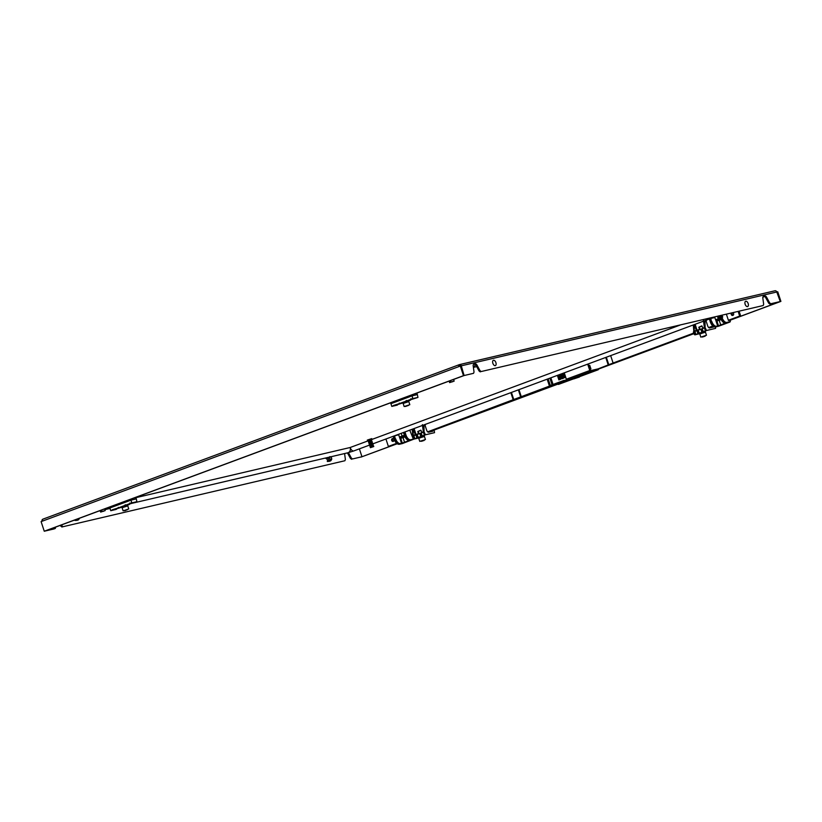 <?xml version="1.0" encoding="UTF-8"?>
<svg xmlns="http://www.w3.org/2000/svg" width="822" height="822" viewBox="0 0 822 822"><rect width="100%" height="100%" fill="white"/><g stroke="black" fill="none" stroke-linecap="round" stroke-linejoin="round"><path stroke-width="1.23" d="M75.49 519.73A2.384 1.305 69.6 0 0 76.836 520.429A2.384 1.305 69.6 0 0 76.929 520.398A2.384 1.305 69.6 0 0 77.104 520.305M326.951 457.679A2.384 1.305 69.6 0 0 327.454 460.238A2.384 1.305 69.6 0 0 329.119 461.389A2.384 1.305 69.6 0 0 329.201 461.358A2.384 1.305 69.6 0 0 329.375 461.265M348.436 452.645L351.364 458.07L352.556 458.943L361.978 456.744L352.556 458.943M359.378 448.853L361.978 456.744M44.265 531.228L463.485 375.675L460.32 366.057L460.957 365.913L464.122 375.531L461.276 365.831A1.788 1.5 -103.2 0 0 459.313 364.66A1.788 0.976 69.6 0 0 459.251 364.68L42.836 519.185A1.788 0.976 -110.4 0 0 42.508 521.086L41.1 521.61L44.265 531.228L54.324 528.875L45.837 530.735L464.122 375.531L473.544 373.322L474.027 372.058L473.205 365.934A2.384 1.305 -110.4 0 1 473.821 364.125A2.384 1.305 -110.4 0 1 473.904 364.095L475.26 363.786A2.384 1.305 -110.4 0 1 476.976 365.05L480.007 370.65L481.209 371.534L763.176 305.537L481.209 371.534M55.259 528.525L55.721 527.066M61.27 525.001L62.924 526.738L344.891 460.741L345.384 459.467L344.582 453.549M347.439 452.881L350.429 458.419L351.621 459.293M344.891 460.741L62.924 526.738M60.335 525.35L61.989 527.077M763.176 305.537L763.669 304.263L762.837 298.139A2.384 1.305 -110.4 0 1 763.453 296.331A2.384 1.305 -110.4 0 1 763.546 296.31L764.892 295.992A2.384 1.305 -110.4 0 1 766.618 297.256L769.649 302.866L770.841 303.739L769.906 304.089L780.263 301.54L730.193 320.118M770.841 303.739L780.263 301.54L777.098 291.913L777.735 291.769L780.9 301.386L730.224 320.19M473.534 364.31L474.325 364.125A2.384 1.305 -110.4 0 1 476.041 365.389L479.072 370.999L480.264 371.883M463.485 375.675L473.544 373.322M763.176 296.526L763.957 296.341A2.384 1.305 -110.4 0 1 765.683 297.605L768.714 303.215L769.906 304.089M459.621 364.588L774.817 290.813A1.788 1.5 76.8 0 1 776.78 291.995L780.263 301.54L780.9 301.386M460.289 366.067L459.313 364.66M693.881 333.588L598.498 368.975A1.192 0.647 69.6 0 1 598.18 369.766L579.469 376.712L598.139 369.777A1.192 0.647 69.6 0 0 598.18 369.766M557.665 384.131L434.15 429.957M397.118 443.705L361.043 457.083L397.201 443.757M693.912 333.67L598.508 369.068M557.748 384.182L434.17 430.04M42.693 519.268A1.788 1.5 -103.2 0 0 42.025 521.271M459.251 364.68A1.788 0.976 69.6 0 0 458.912 366.581L460.32 366.057M459.642 365.811L459.529 366.355M42.836 519.185A1.788 0.976 -110.4 0 1 42.908 519.165L459.19 364.701M60.797 526.203L61.732 525.854M350.429 458.419L351.364 458.07M480.007 370.65L479.072 370.999M769.649 302.866L768.714 303.215M720.411 319.84L717.308 320.919L720.411 319.84M717.308 320.919L720.699 319.768L720.226 319.265L717.123 320.344L720.216 319.624M717.38 319.799L720.473 319.08L717.38 319.779M720 318.926L716.846 319.481L720.226 318.34L716.835 319.45M722.363 317.138L719.332 318.196L722.363 317.138M722.24 316.912L719.322 318.176L722.723 317.056L722.548 316.511L719.096 317.467L722.548 316.511M719.404 317.076L722.014 316.213L718.911 316.922L719.096 317.467M718.911 316.922L721.932 315.319M718.87 316.758L722.312 315.812M719.332 315.925L718.644 316.09M404.249 437.15L401.136 438.229L404.249 437.15M401.136 438.229L404.527 437.088L404.352 436.544L400.951 437.664L404.044 436.944M400.951 437.664L403.818 436.256M400.9 437.499L404.352 436.544M403.828 435.876L400.674 436.811L403.828 435.876M373.548 446.582L370.373 447.682L373.548 446.582M373.28 446.387L370.373 447.682L373.763 446.531L373.589 445.986L370.136 446.942L373.589 445.986M370.362 446.932L373.527 445.832M373.126 445.308L369.951 446.408L373.126 445.308M370.136 446.233L373.126 444.589L369.674 445.545L373.126 444.589M369.674 445.545L373.065 444.425M372.674 443.911L369.499 445.01L372.674 443.911M369.674 444.825L372.664 443.181L369.212 444.137L372.664 443.181M369.438 444.127L372.602 443.027M372.212 442.503L368.986 443.448L372.212 442.503M368.986 443.438L372.202 441.784L368.759 442.729L372.202 441.784M368.975 442.719L372.14 441.62M371.75 441.106L368.523 442.041L371.75 441.106M368.749 442.02L371.739 440.376L368.297 441.332L371.739 440.376M368.297 441.332L371.688 440.212M371.287 439.698L368.061 440.643L371.287 439.698M368.287 440.613L371.277 438.979L367.835 439.934L371.277 438.979M371.256 438.907L367.855 440.027M371.739 438.619L367.311 440.078M450.929 382.035L454.155 381.11L450.929 382.035L450.744 381.47L449.624 382.6L452.819 381.593M450.322 382.261L452.85 381.665M450.775 381.542L450.137 381.696M101.969 511.51L105.195 510.585L101.969 511.51L101.784 510.945L100.664 512.075L103.86 511.068M101.363 511.736L103.891 511.15M101.815 511.027L101.178 511.171M136.072 497.618L350.162 447.507A4.172 3.494 -103.2 0 1 347.829 452.799L353.85 450.908A4.172 2.281 -110.4 0 1 350.162 447.507L368.184 440.818M371.482 439.595L679.938 325.142M726.412 314.271L728.467 320.529L729.494 319.974M719.24 320.395L720.719 324.896L725.343 323.19M723.874 322.738L724.161 323.621M409.777 430.153L412.798 437.725M403.068 437.705L404.547 442.215L409.171 440.5M407.702 440.047L407.989 440.941M716.866 319.563L720.637 318.124M709.489 318.946L710.506 322.039A5.97 3.257 69.6 0 0 715.561 326.951L726.802 322.779A5.97 3.257 -110.4 0 1 721.747 317.867L720.267 318.453M721.171 317.693L715.757 319.707M372.88 443.839L714.739 317.004M714.678 317.035L715.52 319.573M717.493 316.357L718.223 318.576M400.735 436.718L403.962 435.65M400.694 436.883L404.465 435.434M393.317 436.256L394.334 439.349A5.97 3.257 69.6 0 0 399.389 444.26L410.63 440.089A5.97 3.257 -110.4 0 1 405.575 435.177L404.095 435.763M404.999 435.013L399.584 437.016M403.397 432.516L404.568 435.578L403.54 432.464M402.708 432.773L403.53 432.578M399.348 436.893L398.598 434.293M401.218 433.348L402.05 435.886M573.807 378.891L579.459 377.01M575.04 378.326L577.866 377.39L575.04 378.326M579.284 376.157L579.5 376.825M731.344 313.11A1.49 1.243 -103.2 0 0 732.875 315.412A1.49 1.243 -103.2 0 0 732.988 312.73M733.203 315.216A1.49 1.243 76.8 0 1 732.299 312.894M597.943 369.181L693.768 333.229M590.062 369.242L588.912 365.739L589.775 365.41M708.811 327.649L712.931 326.118M728.415 320.364L740.622 315.843L739.132 311.291M740.622 315.843L739.666 316.069L738.166 311.517M693.727 333.105L613.099 363.026L610.654 355.618M739.666 316.069L728.384 320.251M712.828 326.026L708.698 327.557M613.099 363.026L592.241 371.164M589.898 369.304L590.926 368.924L589.734 365.297L588.706 365.677M393.286 441.414A1.49 1.243 -103.2 0 0 392.361 438.588A1.49 1.243 -103.2 0 0 393.286 441.414M552.168 385.076L427.656 431.838M396.656 443.335L388.364 446.418L385.929 438.999M388.364 446.418L396.769 443.428M427.769 431.92L551.1 385.539M393.615 441.219A1.49 1.243 76.8 0 1 392.988 438.547M566.625 379.743L564.211 380.637M564.56 373.712L563.563 374.082L564.755 377.709L565.752 377.339M560.614 375.181L561.806 378.798L563.584 378.141L562.402 374.513L560.614 375.181L562.433 374.637M557.676 376.271L558.868 379.887L560.645 379.23L559.453 375.603L557.676 376.271L559.494 375.726M565.67 377.37L564.591 373.835M562.731 378.459L561.58 374.955M559.782 379.548L558.631 376.044M563.563 374.082L564.519 373.856M583.291 374.596A3.648 1.264 -109.4 0 1 583.086 374.627A3.648 1.264 -109.4 0 1 583.065 374.627A3.874 3.73 -96.3 0 0 583.846 374.565A3.853 2.969 -104.2 0 0 584 374.524A3.874 1.654 -109.8 0 1 583.589 374.38A3.648 3.422 -99.3 0 0 584.175 374.174A3.874 1.017 70.9 0 0 584.452 374.339A3.874 1.017 -109.1 0 1 584.35 374.442A3.853 2.456 -110.9 0 1 584.226 374.493A3.853 3.853 144.9 0 1 584.021 374.544A3.874 3.494 78.7 0 1 583.856 374.565M584.452 374.339A3.853 2.456 69.1 0 0 584.586 374.318A3.853 3.853 -35.1 0 0 584.771 374.246A3.874 3.494 -101.3 0 0 585.387 373.815A3.648 1.264 70.6 0 0 585.613 373.774A3.874 3.73 83.7 0 1 584.956 374.216A3.853 2.969 75.8 0 1 584.812 374.287L584.812 374.287A3.874 3.874 0 0 0 585.901 373.537M578.914 376.281L581.791 374.935C589.436 372.366 591.408 371.914 587.699 373.558L573.581 378.49M550.997 385.22L564.118 380.36L564.395 381.203L567.375 380.185A1.192 0.647 -110.4 0 1 566.358 379.209L564.262 372.828M588.141 363.971L590.515 370.65L597.861 368.934M587.689 364.136L589.785 370.517A1.192 0.647 69.6 0 0 590.792 371.503L598.139 369.777M579.418 376.568L580.877 375.818M552.805 385.693A2.384 1.305 -110.4 0 1 552.723 385.734A2.384 1.305 -110.4 0 1 552.631 385.754L557.069 384.11C564.509 381.634 566.379 381.213 562.69 382.836A2.384 1.305 -110.4 0 1 561.765 382.559M573.725 378.798L558.539 384.377A2.384 1.305 -110.4 0 1 557.47 383.966M552.631 385.754L564.395 381.203M551.069 385.436L551.274 386.073M566.533 379.774L566.759 380.463M558.374 383.823A3.874 3.134 -103.6 0 0 558.939 383.802A3.874 3.134 -103.6 0 0 559.042 383.782A3.853 1.921 -106.3 0 0 559.135 383.761A3.853 1.418 -109.5 0 1 559.063 383.761A3.874 2.774 -111.6 0 1 558.446 383.72A3.648 2.754 -104.4 0 0 558.909 383.535A3.874 2.261 69.4 0 0 559.422 383.617A3.853 3.339 66.1 0 0 559.607 383.586A3.853 3.576 -99.9 0 0 559.782 383.504A3.874 2.692 -105 0 0 560.234 383.114A3.648 2.384 69 0 0 560.45 383.073A3.648 2.384 69 0 0 560.645 383.001A3.874 3.134 76.4 0 1 560.111 383.412A3.853 1.921 73.7 0 1 560.018 383.473A3.853 1.418 70.5 0 0 560.09 383.442L560.09 383.442A3.874 2.774 68.4 0 0 560.573 383.114M559.998 383.401A3.874 2.261 -110.6 0 1 559.72 383.586A3.853 3.339 -113.9 0 1 559.556 383.658A3.853 3.576 80.1 0 1 559.371 383.699A3.874 2.692 75 0 1 559.124 383.73M495.265 365.646A2.836 1.552 -110.4 0 1 492.861 363.314A2.836 1.552 -110.4 0 1 493.498 360.272A2.836 1.552 -110.4 0 1 495.892 362.605A2.836 1.552 -110.4 0 1 495.265 365.646M747.136 306.606A2.836 1.552 -110.4 0 1 744.968 303.595A2.836 1.552 -110.4 0 1 746.171 301.222A2.836 1.552 -110.4 0 1 748.339 304.243A2.836 1.552 -110.4 0 1 747.136 306.606M330.66 459.858L329.694 460.772A2.415 1.325 69.6 0 0 330.485 460.916A2.415 1.325 69.6 0 0 330.906 460.587L331.513 459.704A1.757 0.966 69.6 0 0 331.698 459.138L331.667 459.118A1.695 0.925 69.6 0 1 331.215 459.878A1.695 0.925 69.6 0 1 330.66 459.806L330.66 459.858A1.757 0.966 69.6 0 0 331.513 459.704M329.694 460.772L327.454 461.512M329.53 457.69A1.757 0.966 69.6 0 0 330.475 459.734L330.475 459.683A1.695 0.925 69.6 0 1 329.571 457.71L328.183 457.762A2.415 1.325 69.6 0 0 329.509 460.649L327.269 461.389M328.183 457.762L326.015 458.645M330.475 459.734L329.509 460.649M329.848 456.621L330.763 456.888A1.695 0.925 69.6 0 1 331.667 458.861L331.708 458.882A1.757 0.966 69.6 0 0 330.763 456.837M331.184 459.508L331.708 458.882M328.204 457.392A2.415 1.325 69.6 0 0 328.194 457.505L326.015 458.388M329.622 457.053A1.757 0.966 69.6 0 0 329.54 457.433L328.194 457.505M330.372 459.601L331.667 459.118M328.851 457.731L329.581 457.453M329.591 457.32L330.763 456.888M330.197 459.406L331.667 458.861M77.956 519.011L77.422 519.823A2.415 1.325 69.6 0 0 78.213 519.956A2.415 1.325 69.6 0 0 78.635 519.627L79.241 518.754A1.757 0.966 69.6 0 0 79.415 518.271M77.422 519.823L75.182 520.552M76.785 519.247A2.415 1.325 69.6 0 0 77.237 519.699L74.997 520.429M78.378 518.908A1.757 0.966 69.6 0 0 79.241 518.754M78.152 518.744A1.757 0.966 69.6 0 0 78.193 518.785L77.237 519.699M78.388 518.857A1.695 0.925 69.6 0 0 78.933 518.929A1.695 0.925 69.6 0 0 79.374 518.292M407.733 396.451L408.031 397.345M396.923 405.205L397.673 404.27L397.396 405.03L392.68 406.13L393.296 405.523L399.626 403.551L399.287 403.088M396.851 405.225L391.806 406.407L390.912 403.694L411.997 395.875L412.891 398.588L417.966 397.396L417.001 393.008M415.84 393.44L416.302 394.868L411.997 395.875M394.766 401.27L395.053 402.153M391.806 406.407L412.891 398.588M396.091 404.866L397.879 404.208L396.892 405.215M397.396 405.03A0.596 0.524 -102.2 0 0 397.735 404.465M410.353 400.191L407.445 401.28L410.281 400.222L405.708 401.29L406.315 400.478L405.708 401.29L412.736 398.691L412.408 398.218M409.818 404.691L408.811 401.629L407.209 401.999L403.15 403.499L404.147 406.551L409.818 404.691L404.147 406.551M407.804 405.636L405.462 406.479L407.804 405.636M408.452 405.452L405.626 406.397M699.964 329.201L699.296 327.166M702.05 326.067L702.738 328.173L704.372 327.557M702.759 328.687L702.738 328.173M704.403 332.52L701.145 333.372M704.269 332.355L700.858 333.691M696.912 330.721L694.878 331.358L695.895 334.462L694.765 333.855L694.117 331.667L694.436 324.526M693.295 324.947L694.056 334.112L694.816 334.852L699.543 333.742M701.68 329.314L700.889 329.18L701.608 328.913L702.019 332.057M703.406 320.364L704.485 328.266L705.533 330.752M705.009 320.611L705.112 327.577L706.53 330.506L715.592 328.379L715.602 326.94M703.396 331.677L702.039 328.8L703.396 331.677L705.574 330.865M699.409 333.157L698.053 330.28L699.409 333.157L702.06 332.17M699.039 333.259L697.631 330.382L696.902 330.66L698.042 333.537M695.895 334.462L698.073 333.65M705.502 331.8L705.317 331.235L702.872 331.944L699.686 333.126L699.871 333.691M700.971 329.571L701.556 331.328M703.016 331.78L702.255 331.071M702.152 332.109L703.139 331.759M698.166 333.588L699.162 333.239M713.979 326.766A2.384 1.305 -110.4 0 1 713.65 327.002A2.384 1.305 -110.4 0 1 713.568 327.033L709.735 327.927A2.384 1.305 -110.4 0 1 707.711 325.964L705.851 320.292M706.232 321.012L706.612 320.005M705.666 330.804L706.53 330.506M695.186 331.358L694.354 331.019L696.347 330.506L694.426 324.649M698.423 330.156L700.899 329.242M704.557 327.773L702.409 328.687M703.54 332.396L703.344 331.831M703.057 332.509L702.872 331.944M702.07 326.139L698.823 327.238L699.635 329.714M701.762 325.892L698.823 327.238M706.478 335.253L705.471 332.201L701.043 333.506L699.81 334.061L700.817 337.123L706.478 335.253L700.817 337.123M705.112 336.023L702.286 336.958M705.235 336.085L703.879 336.588L705.235 336.085M703.879 336.588L702.409 337.03L703.817 336.404M418.922 433.482L418.254 431.447M421.008 430.348L421.696 432.454L423.33 431.838M421.717 432.968L421.696 432.454M423.361 436.801L420.104 437.653M423.227 436.636L419.826 437.972M415.87 435.002L413.836 435.639L414.853 438.732L413.723 438.136L413.076 435.937L413.394 428.807M412.254 429.228L413.014 438.393L413.774 439.133L418.511 438.023M420.638 433.595L419.847 433.461L420.566 433.194L420.977 436.338M422.364 424.645L423.443 432.547L424.491 435.033M423.967 424.882L424.07 431.858L425.488 434.787L434.55 432.66L434.026 429.598M422.354 435.958L420.998 433.081L422.354 435.958L424.532 435.146M418.367 437.438L417.011 434.561L418.367 437.438L421.018 436.451M417.997 437.54L416.59 434.663L415.86 434.93L417.001 437.818M414.853 438.732L417.031 437.931M424.46 436.081L424.275 435.516L421.83 436.225L418.645 437.407L418.83 437.972M419.929 433.852L420.515 435.609M421.974 436.061L421.213 435.352M421.111 436.39L422.097 436.04M417.124 437.869L418.121 437.52M433.256 429.885A2.384 1.305 -110.4 0 1 432.608 431.283A2.384 1.305 -110.4 0 1 432.526 431.303L428.694 432.208A2.384 1.305 -110.4 0 1 426.669 430.245L424.81 424.573M425.19 425.293L425.57 424.286M424.625 435.085L425.488 434.787M414.144 435.639L413.312 435.29L415.305 434.787L413.384 428.93M417.381 434.437L419.857 433.523M423.515 432.053L421.367 432.958M422.498 436.677L422.303 436.112M422.015 436.79L421.83 436.225M421.028 430.42L417.782 431.519L418.593 433.995M420.72 430.173L417.782 431.519M425.436 439.534L424.429 436.482L420.001 437.787L418.768 438.342L419.775 441.393L425.436 439.534L419.775 441.393M424.07 440.304L421.244 441.239M424.193 440.366L422.837 440.869L424.193 440.366M422.837 440.869L421.367 441.311L422.775 440.684M126.691 500.732L126.989 501.626M115.881 509.486L116.632 508.551L116.354 509.311L111.638 510.411L112.254 509.794L118.584 507.832L118.245 507.369M115.81 509.506L110.765 510.688L109.871 507.975L130.955 500.156L131.849 502.869L136.894 501.687L135.959 497.289M134.798 497.721L135.26 499.139L130.955 500.156M113.724 505.54L114.011 506.434M110.765 510.688L131.849 502.869M116.878 508.386L115.851 509.496M116.354 509.311A0.596 0.524 -102.2 0 0 116.693 508.746M129.311 504.472L126.403 505.561L129.239 504.503L124.667 505.571L125.273 504.759L124.667 505.571L131.695 502.972L131.366 502.499M128.777 508.962L127.77 505.91L126.167 506.28L122.108 507.77L123.115 510.832L128.777 508.962L123.115 510.832M126.763 509.907L124.42 510.76L126.763 509.907M127.41 509.732L124.584 510.678M461.276 365.831L776.78 291.995M762.857 297.204L764.727 296.506M42.508 521.086L458.912 366.581M476.976 365.05L476.041 365.389M475.26 363.786L474.325 364.125M766.618 297.256L765.683 297.605M764.892 295.992L763.957 296.341M475.095 364.3A4.172 3.494 76.8 0 1 473.38 367.239M722.024 317.405L722.137 317.744A5.672 3.103 69.6 0 0 726.936 322.409L729.977 321.7A1.192 0.647 69.6 0 0 730.244 320.416L730.028 319.768M726.936 322.409L723.935 324.043M720.688 317.857L720.812 318.217A5.97 3.257 69.6 0 0 725.867 323.128L726.669 322.676M721.459 324.967L716.496 326.601A5.97 3.257 -110.4 0 1 711.441 321.69L710.383 322.09L709.407 318.977L710.383 322.09C711.647 325.45 713.373 327.064 715.53 326.951L718.562 326.242A1.49 0.812 69.6 0 0 718.644 326.221A1.49 0.812 69.6 0 0 718.695 326.2M714.842 317.508L710.814 318.453L711.441 321.69L710.424 318.597M711.831 321.566A5.672 3.103 69.6 0 0 716.64 326.231L715.5 326.961M713.167 326.18A5.672 3.103 -110.4 0 1 710.434 322.09M723.473 322.358A5.672 3.103 -110.4 0 1 720.73 318.258L720.73 318.258M716.64 326.231L717.678 325.985L715.602 319.686M716.465 319.666L718.459 325.738L720.719 324.896M713.27 317.539L714.739 317.2M717.534 326.355L718.716 325.985M730.285 321.381A1.49 0.812 -110.4 0 1 729.885 322.049A1.49 0.812 -110.4 0 1 729.833 322.07L729.977 321.7M718.541 326.252L729.885 322.049L730.08 319.758M404.948 431.94L405.965 435.054A5.672 3.103 69.6 0 0 410.774 439.719L413.507 439.082M410.774 439.719L407.763 441.363M403.623 432.434L404.64 435.526A5.97 3.257 69.6 0 0 409.695 440.438L409.633 440.448M405.965 435.054L404.558 432.084M405.287 442.277L400.324 443.911A5.97 3.257 -110.4 0 1 395.269 438.999L394.262 439.4A5.672 3.103 -110.4 0 0 396.995 443.5M398.67 434.828L394.642 435.763L395.269 438.999L394.252 435.907M395.659 438.876A5.672 3.103 69.6 0 0 400.468 443.541L399.358 444.27L402.4 443.561A1.49 0.812 69.6 0 0 402.472 443.541A1.49 0.812 69.6 0 0 402.523 443.51M394.252 439.38L393.235 436.287M407.301 439.678A5.672 3.103 -110.4 0 1 404.568 435.578M400.468 443.541L401.506 443.305L399.43 437.006M400.293 436.985L402.287 443.058L404.547 442.215M397.098 434.859L398.567 434.509M401.362 443.675L402.544 443.294M402.369 443.561L414.072 439.061M606.317 357.221L608.866 364.978M608.29 365.204L605.742 357.436M513.277 400.067L510.842 392.649M550.863 377.801L553.052 384.46M548.14 378.808L550.391 385.662M552.086 384.819L549.897 378.161M518.949 389.638L521.199 396.471M549.415 386.001L547.164 379.168M520.614 396.707L518.363 389.854M511.428 392.433L513.863 399.831M562.69 382.836L558.539 384.377M590.792 371.503L567.375 380.185M566.666 379.805L566.872 380.422M566.358 379.209L589.785 370.517M405.77 401.28L417.525 397.56M417.936 397.406L417.36 397.601M399.626 403.551L404.075 402.513L392.731 406.109M410.568 399.492L410.281 400.222A0.596 0.596 0 0 0 410.661 399.471L410.568 399.523M397.242 405.061L397.56 404.516A1.192 0.997 76.8 0 1 397.571 404.321M407.743 401.958L404.198 403.119M694.117 331.667L693.398 331.924M694.179 332.088L693.48 332.355M705.112 327.577L704.403 327.844M705.184 328.009L704.485 328.266M695.648 334.544L694.816 334.852M698.268 332.55L697.57 332.807M697.693 330.783L696.994 331.05M694.765 333.855L694.056 334.112M705.769 329.766L705.06 330.033M695.525 334.564L694.354 331.019M695.114 324.279L697.087 330.269L699.522 329.365M703.951 322.029L703.642 321.114M703.817 332.293L703.632 331.728M696.583 330.845L697.138 330.567M704.3 332.427L700.847 333.403M413.076 435.937L412.367 436.205M413.137 436.369L412.439 436.636M424.07 431.858L423.361 432.125M424.142 432.29L423.443 432.547M414.607 438.825L413.774 439.133M417.227 436.831L416.528 437.088M416.651 435.064L415.953 435.331M413.723 438.136L413.014 438.393M424.727 434.047L424.018 434.304M414.483 438.845L413.312 435.29M414.072 428.56L416.045 434.55L418.48 433.646M422.909 426.31L422.6 425.395M422.775 436.574L422.59 436.009M415.542 435.126L416.096 434.848M423.258 436.708L419.806 437.684M421.316 441.137L424.121 440.479L421.316 441.137M124.728 505.561L136.483 501.841M131.684 502.972L136.318 501.882M118.584 507.832L123.043 506.794L111.689 510.39M129.588 503.752L129.239 504.503A0.596 0.596 0 0 0 129.619 503.752L129.825 503.023M115.059 509.147L116.519 508.797L116.2 509.342M126.701 506.239L123.156 507.4M127.143 509.743L124.975 510.739L127.143 509.743M774.961 290.772L459.467 364.608M404.29 436.379L404.116 435.855M449.624 382.6L449.131 381.089M454.155 381.11L453.61 379.435M100.664 512.075L100.171 510.575M105.195 510.585L104.651 508.91M476.698 366.612L473.4 367.383M353.85 450.908L369.633 445.051M347.829 452.799L129.64 503.855M110.035 508.448L104.887 509.65M100.222 510.75L98.815 511.079M720.688 318.268C721.952 321.628 723.679 323.241 725.836 323.128M393.193 436.307L394.211 439.41C395.485 442.76 397.201 444.383 399.358 444.27M404.516 435.588C405.78 438.938 407.507 440.561 409.664 440.448L410.497 439.986M562.043 374.781L562.371 375.603M564.169 381.891L552.723 385.734M589.23 372.592L579.459 375.839M557.912 383.812A3.874 3.874 0 0 0 558.939 383.802M560.09 383.442A3.874 3.874 0 0 0 561.056 382.775M328.923 461.409L330.485 460.916M76.651 520.449L78.213 519.956M417.966 397.396L412.726 398.691M401.023 398.937L401.311 399.831M410.661 399.471L410.866 398.742M403.89 401.927L404.229 402.986M407.322 400.92L407.63 401.866M699.594 333.896L699.409 333.331M418.552 438.177L418.367 437.612M119.981 503.218L120.279 504.112M122.848 506.208L123.197 507.256M126.28 505.201L126.598 506.147"/></g></svg>
